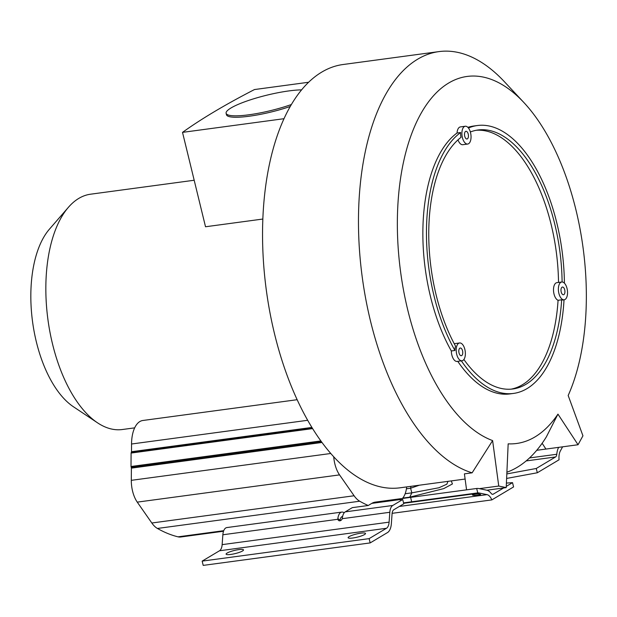 <?xml version="1.0" encoding="UTF-8"?>
<svg xmlns="http://www.w3.org/2000/svg" width="617" height="617" viewBox="0 0 617 617"><rect width="100%" height="100%" fill="white"/><g stroke="black" fill="none" stroke-linecap="round" stroke-linejoin="round"><path stroke-width="0.93" d="M508.169 443.839A185.177 92.026 82.3 0 0 557.953 414.13L578.044 444.741L582.942 435.81L568.172 395.497A185.177 92.026 82.3 0 0 523.833 102.484A185.177 92.026 82.3 0 0 448.721 83.002A185.177 92.026 82.3 0 0 400.094 267.909A185.177 92.026 82.3 0 0 492.613 440.592L498.752 486.049L506.21 487.607L508.169 443.839M457.752 361.338A135.162 67.176 82.3 0 0 509.897 393.916L513.491 393.43A135.162 67.176 82.3 0 0 564.031 299.816M465.272 126.246A8.977 4.466 82.3 0 0 461.925 132.354A8.977 4.466 82.3 0 0 467.671 144.046A8.977 4.466 82.3 0 0 470.894 134.552A8.977 4.466 82.3 0 0 465.272 126.246L460.39 126.909A8.977 4.466 82.3 0 0 457.043 133.01A135.162 67.176 82.3 0 0 451.328 350.965A8.977 4.466 82.3 0 0 457.104 361.423L461.986 360.768A8.977 4.466 82.3 0 0 465.21 351.266A8.977 4.466 82.3 0 0 459.588 342.967A8.977 4.466 82.3 0 0 456.819 345.96A8.977 4.466 82.3 0 0 457.151 355.801A8.977 4.466 82.3 0 0 461.986 360.768L461.986 360.768M564.408 283.164A135.162 67.176 82.3 0 0 477.411 125.521L473.817 126.007A135.162 67.176 82.3 0 0 467.879 127.364M561.755 282A8.977 4.466 82.3 0 0 558.532 291.494A8.977 4.466 82.3 0 0 564.154 299.793A8.977 4.466 82.3 0 0 567.524 291.91A8.977 4.466 82.3 0 0 563.398 282.362A8.977 4.466 82.3 0 0 561.755 282L556.873 282.655A8.977 4.466 82.3 0 0 553.534 290.962A8.977 4.466 82.3 0 0 558.069 300.294A130.657 64.932 -97.7 0 1 511.084 389.157M476.224 130.28A130.657 64.932 -97.7 0 1 558.516 282.432M458.007 139.874A8.977 4.466 82.3 0 0 462.789 144.702L467.671 144.046M459.588 342.967L454.706 343.623A8.977 4.466 82.3 0 0 454.243 343.738M557.953 414.13L546.346 436.905A213.551 106.132 -97.7 0 1 517.2 467.324A213.551 106.132 -97.7 0 1 506.896 472.213M492.613 440.592L472.121 472.823A213.551 106.132 -97.7 0 1 362.102 276.1A213.551 106.132 -97.7 0 1 417.709 59.17A213.551 106.132 -97.7 0 1 438.949 51.604L343.013 64.523A213.551 106.132 82.3 0 0 321.773 72.096A213.551 106.132 82.3 0 0 262.742 247.016A213.551 106.132 82.3 0 0 333.72 456.781A213.551 106.132 82.3 0 0 400.017 487.808L465.11 479.047M438.949 51.604A213.551 106.132 -97.7 0 1 504.328 81.637L523.833 102.484M194.185 180.249L90.591 194.201A118.726 59.001 82.3 0 0 78.775 198.412A118.726 59.001 82.3 0 0 68.479 207.227A118.726 59.001 82.3 0 0 52.53 344.031A118.726 59.001 82.3 0 0 97.509 422.815A118.726 59.001 82.3 0 0 122.282 429.525L134.683 427.859M474.404 494.286A4.103 0.617 -2.7 0 1 478.514 494.094A4.103 0.617 -2.7 0 1 480.597 494.533A4.103 0.617 -2.7 0 1 478.576 495.166A4.103 0.617 -2.7 0 1 474.473 495.358A4.103 0.617 -2.7 0 1 472.391 494.919A4.103 0.617 -2.7 0 1 474.404 494.286M399.23 499.685L399.207 499.13L401.628 498.575L375.306 502.122A35.47 17.623 82.3 0 0 371.781 503.379L399.23 499.685A5.977 1.08 -13.7 0 0 402.724 499.523L392.759 505.47L345.235 511.863A10.774 5.352 82.3 0 0 342.358 518.056L342.219 518.689A2.615 2.09 122.6 0 1 339.921 520.802A2.615 2.09 122.6 0 1 338.687 520.555A2.615 2.09 122.6 0 1 337.877 519.275L337.861 518.658L340.129 520.116L340.144 520.725A2.615 2.09 -57.4 0 0 340.152 520.763M227.102 553.056A8.962 1.62 -13.7 0 0 226.1 554.143A8.962 1.62 -13.7 0 0 232.902 554.089A8.962 1.62 -13.7 0 0 242.512 550.981A8.962 1.62 -13.7 0 0 243.514 549.894A8.962 1.62 -13.7 0 0 236.72 549.948A8.962 1.62 -13.7 0 0 227.102 553.056M349.114 536.628A8.962 1.62 -13.7 0 0 348.111 537.708A8.962 1.62 -13.7 0 0 354.906 537.662A8.962 1.62 -13.7 0 0 364.524 534.553A8.962 1.62 -13.7 0 0 365.526 533.466A8.962 1.62 -13.7 0 0 358.724 533.52A8.962 1.62 -13.7 0 0 349.114 536.628M472.121 472.823L464.416 473.856L466.568 489.844M410.937 486.343L410.598 488.232L419.367 485.201M371.781 503.379L368.226 505.5A236.851 117.708 -97.7 0 1 359.696 501.212A28.529 14.176 -97.7 0 1 354.104 495.759L339.543 474.889A22.551 11.206 -97.7 0 1 333.72 456.781M406.68 486.913A22.551 11.206 -97.7 0 1 402.407 498.482M321.981 442.466L131.39 468.133L131.305 480.334A22.551 11.206 82.3 0 0 137.259 502.13L151.821 523A28.529 14.176 82.3 0 0 157.42 528.453A236.851 117.708 82.3 0 0 178.035 536.836L223.732 530.682M131.39 468.133L131.012 466.498L320.855 440.931M312.611 428.614L131.105 453.055L131.012 466.498M131.105 453.055L131.498 451.729L311.886 427.434M297.132 399.708L142.859 420.486A30.017 14.916 82.3 0 0 131.544 444.009L131.498 451.729M308.631 82.254L254.482 89.55A710.422 128.174 -13.7 0 0 182.516 132.37L205.523 226.763L262.85 219.043M542.135 443.276L545.937 449.068L578.044 444.741M529.525 457.937L556.781 454.266A16.057 7.975 -97.7 0 1 558.663 447.348M451.289 480.905L452.423 483.952L443.739 488.61L409.765 497.148L411.84 492.844L438.926 487.762L446.816 484.206L447.996 481.353M345.235 511.863L352.322 507.637L368.226 505.5M401.721 498.567L476.679 488.479A35.47 17.623 -97.7 0 1 479.37 488.649L486.828 490.214A16.057 7.975 -97.7 0 1 491.178 493.415A4.481 2.229 -97.7 0 0 492.782 494.325A4.481 2.229 -97.7 0 0 493.23 494.163L503.634 487.954M223.524 531.237L180.781 536.991A28.529 14.176 -97.7 0 1 178.035 536.836M68.479 207.227L49.476 229.115A97.818 48.612 82.3 0 0 32.57 321.812A97.818 48.612 82.3 0 0 73.392 406.734L97.509 422.815M556.781 454.266A4.481 2.229 -97.7 0 1 555.57 456.958L536.266 468.48L537.314 472.761L559.056 459.788A11.576 5.754 -97.7 0 1 560.398 450.865L562.611 446.816M403.541 502.886L477.759 492.898A30.989 15.402 -97.7 0 1 479.579 493.076L487.029 494.641A11.576 5.754 -97.7 0 1 491.834 499.901L513.575 486.929L512.534 482.648L506.264 486.389M342.219 518.689L389.821 512.28A10.774 5.352 -97.7 0 1 392.759 505.47M389.821 512.28L389.103 522.152A9.695 4.82 -97.7 0 1 386.458 528.283L369.12 538.633L370.169 542.914L387.507 532.564A14.176 7.042 82.3 0 0 391.371 523.602L392.08 513.73A6.293 3.131 -97.7 0 1 393.8 509.75L403.765 503.804L402.724 499.523M410.613 497.379L411.686 501.798M479.37 488.649L498.752 486.049M476.679 488.479L477.759 492.898M491.834 499.901L392.119 513.329M537.314 472.761L506.619 478.437M506.41 483.072L512.534 482.648M536.266 468.48L506.819 473.925M370.169 542.914L203.209 565.396L202.16 561.115L219.498 550.773A9.695 4.82 82.3 0 0 222.143 544.634L222.86 534.769L337.877 519.275M202.16 561.115L369.12 538.633M344.278 512.696L343.33 512.303A10.774 5.352 82.3 0 0 341.81 512.087L226.871 527.566A10.774 5.352 82.3 0 0 222.86 534.769M341.81 512.087A10.774 5.352 82.3 0 0 337.861 518.658M340.129 520.116A6.293 3.131 -97.7 0 1 342.412 516.529A6.293 3.131 -97.7 0 1 342.597 516.514M486.828 490.214L506.21 487.607M454.922 350.479A8.977 4.466 -97.7 0 1 455.539 346.137A130.657 64.932 -97.7 0 1 461.015 137.344A8.977 4.466 -97.7 0 1 460.637 132.524A135.162 67.176 82.3 0 0 454.922 350.479L451.328 350.965M460.637 132.524L457.043 133.01M461.354 360.852A135.162 67.176 82.3 0 0 513.491 393.43M564.154 299.793L562.866 299.97A8.977 4.466 -97.7 0 1 561.663 299.808L558.069 300.294M561.663 299.808A130.657 64.932 -97.7 0 1 512.889 388.965A130.657 64.932 -97.7 0 1 463.891 359.487M470.355 131.984A130.657 64.932 -97.7 0 1 478.013 129.986A130.657 64.932 -97.7 0 1 562.11 281.977M477.411 125.521A135.162 67.176 82.3 0 0 468.45 128.02M461.693 355.577A3.879 1.928 -97.7 0 1 461.3 355.716A3.879 1.928 -97.7 0 1 458.871 352.122A3.879 1.928 -97.7 0 1 460.267 348.019A3.879 1.928 -97.7 0 1 462.634 351.204A3.879 1.928 -97.7 0 1 461.693 355.577M467.377 138.856A3.879 1.928 -97.7 0 1 466.992 138.995A3.879 1.928 -97.7 0 1 464.562 135.408A3.879 1.928 -97.7 0 1 465.951 131.298A3.879 1.928 -97.7 0 1 468.318 134.491A3.879 1.928 -97.7 0 1 467.377 138.856M563.861 294.61A3.879 1.928 -97.7 0 1 563.475 294.749A3.879 1.928 -97.7 0 1 561.046 291.155A3.879 1.928 -97.7 0 1 562.434 287.052A3.879 1.928 -97.7 0 1 564.802 290.237A3.879 1.928 -97.7 0 1 563.861 294.61M182.516 132.37L284.028 118.695M301.613 89.874A44.054 7.952 -13.7 0 0 288.918 90.915A44.054 7.952 -13.7 0 0 245.99 101.342A44.054 7.952 -13.7 0 0 226.115 113.289L226.462 114.716A44.054 7.952 -13.7 0 0 290.291 106.456M226.115 113.289A44.054 7.952 -13.7 0 0 291.417 104.512M137.259 502.13L339.543 474.889M330.781 453.487L131.305 480.334M131.213 467.37L321.457 441.749M131.313 452.346L312.225 427.982M307.667 420.293L131.544 444.009M545.937 449.06L536.721 450.302M406.426 488.795L410.598 488.232L411.84 492.844L405.153 493.747M151.821 523L354.104 495.759M157.42 528.453L359.696 501.212M555.57 456.958L526.162 460.922M479.579 493.076L403.641 503.302M492.312 494.286L493.23 494.163M399.322 506.457L487.029 494.641M402.739 498.096L409.765 497.148M389.103 522.152L222.143 544.634M386.458 528.283L219.498 550.773M342.551 516.761L341.587 516.884"/></g></svg>
